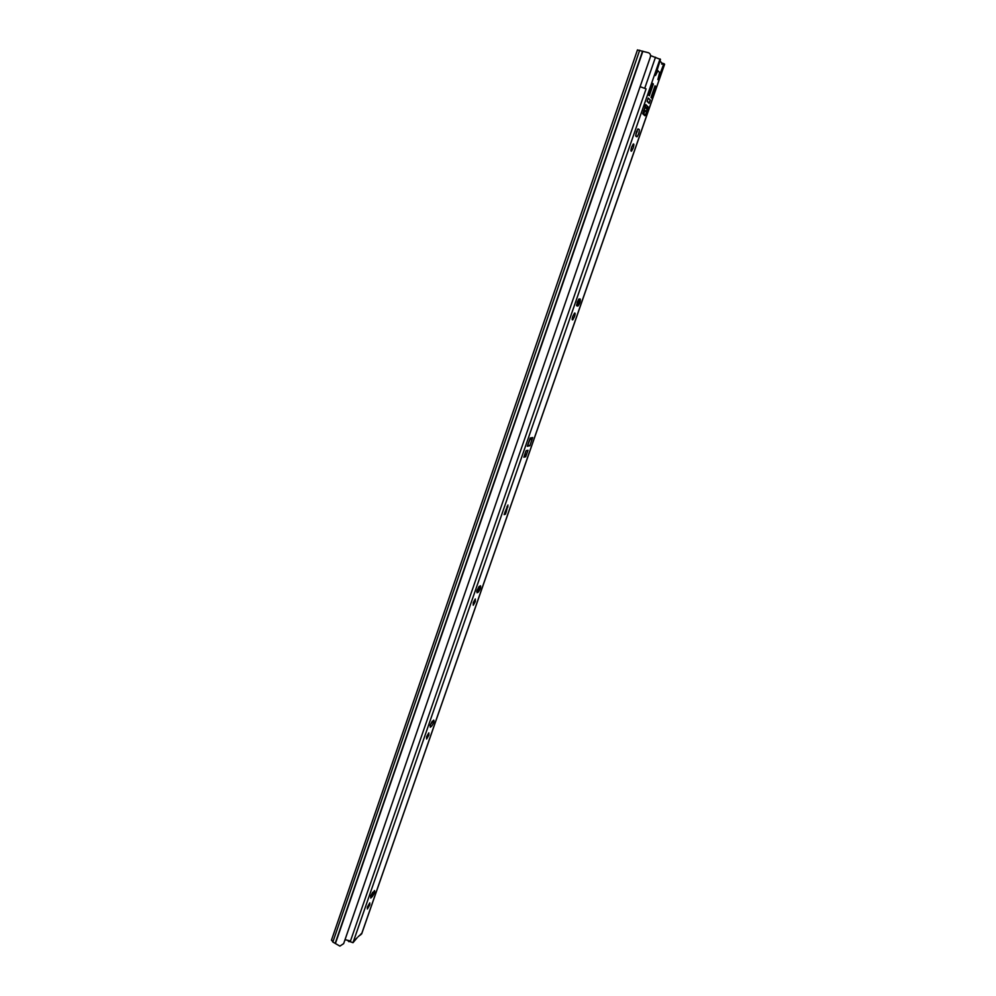 <?xml version="1.0" encoding="UTF-8"?>
<svg xmlns="http://www.w3.org/2000/svg" width="996" height="996" viewBox="0 0 996 996"><rect width="100%" height="100%" fill="white"/><g stroke="black" fill="none" stroke-linecap="round" stroke-linejoin="round"><path stroke-width="1.49" d="M637.527 49.999L648.508 52.751C650.376 53.647 650.948 55.203 650.214 57.444L343.645 943.648L339.885 946.113L332.838 942.042L331.618 939.963M662.415 63.732L660.199 61.179M637.241 131.659L635.859 133.9M636.407 131.945L635.846 136.228L637.042 136.788C638.747 134.186 639.482 131.758 639.208 129.492L638.013 128.907L636.407 131.945M633.132 148.143C634.054 145.13 634.103 143.748 633.294 143.997L631.676 147.047C630.754 150.047 630.705 151.429 631.514 151.18L633.132 148.143M577.207 302.224L576.833 305.897L578.078 305.946C579.909 303.245 580.618 300.941 580.22 299.037L578.962 298.974L577.207 302.224M574.505 316.604C575.315 313.989 575.327 312.819 574.567 313.093L572.787 316.355C571.978 318.981 571.965 320.139 572.725 319.865L574.505 316.604M477.121 590.08L477.047 592.769L478.304 592.122C480.358 589.196 481.068 587.067 480.446 585.76L477.121 590.08M475.329 601.547L475.316 598.957L473.225 602.667L473.249 605.257L475.329 601.547M430.235 724.939L430.272 727.205L431.554 726.271C433.696 723.208 434.418 721.141 433.721 720.096L430.235 724.939M428.853 735.11L428.828 732.857L426.574 736.803L426.612 739.057L428.853 735.11M370.711 896.151L370.736 898.043L372.305 896.549C374.384 893.462 375.119 891.47 374.521 890.573L370.711 896.151M369.815 904.742L369.79 902.874L367.337 907.157L367.362 909.024L369.815 904.742M505.059 511.956L505.433 514.185L504.15 514.633L504.885 512.504M506.167 512.056L505.171 511.645L506.167 512.056L505.433 514.185M643.565 114.528L644.773 111.091M662.004 63.271L664.071 63.682M370.91 895.616L372.778 892.229M430.085 725.399L432.276 721.154M476.76 591.313L479.051 586.507M576.572 305.025L578.688 299.261M635.66 135.63L637.54 129.48M527.706 445.175L530.183 439.136L531.901 439.796L532.686 437.555L529.86 439.012M649.193 103.161L647.188 101.243L648.284 98.081L650.288 100.036L648.284 98.081L647.126 101.405L649.131 103.335L650.288 100.036L648.844 103.061M664.506 64.354L661.643 64.03M650.525 55.577L660.485 59.436L655.455 75.534L657.92 70.766L659.613 72.471L657.87 79.593L663.523 64.603M356.954 937.946L352.995 942.702L347.99 940.871M358.149 936.738L361.735 933.526M644.885 106.647L645.831 104.63M647.599 106.547L645.844 108.116M648.06 106.697L647.861 108.153L646.628 107.755M643.715 114.129L645.582 114.727L647.861 108.153M645.582 114.727L644.91 115.748L642.719 113.768L645.894 104.655M651.857 86.005L653.364 84.075L649.305 95.728L649.305 93.338M653.364 84.075L652.754 83.44L648.695 95.118L649.305 95.728M654.148 88.358L655.629 86.453L651.608 98.006L651.608 95.641M655.629 86.453L655.019 85.818L650.998 97.396L651.608 98.006M528.117 445.088L529.847 445.76L527.32 446.27L530.208 438.016L532.686 437.555M529.847 445.76L531.926 439.796M524.917 454.027L526.473 454.599L525.676 456.766L523.859 457.189L524.606 455.023L525.515 454.836L525.676 456.766M524.929 454.002L526.473 454.599L527.98 450.292L526.075 450.702L524.581 455.01M506.192 512.056L507.972 505.009L504.872 512.517M524.892 454.114L525.515 454.836M645.632 104.817L646.28 105.016M361.05 933.812L360.639 934.958M344.927 939.938L345.587 939.975M357.265 937.634L356.02 938.892M647.076 109.261L645.047 107.381L644.238 109.709L646.267 111.564L647.076 109.261M643.491 110.681L646.267 111.564M645.495 106.547L645.171 107.493M640.104 86.677L646.08 88.881L350.468 941.021L345.027 939.651M642.893 51.182L335.453 943.411M642.582 51.12L335.229 943.224M639.669 50.223L332.838 942.042M660.049 58.926L352.995 942.702M664.556 64.192L361.56 934.036M646.255 105.103L647.649 106.423M655.505 57.208L644.736 88.283M349.086 941.046L348.861 941.693M579.809 298.962L577.394 305.921M479.948 585.997L477.856 592.035M657.397 71.749L656.775 71.563M657.983 70.728L657.136 70.467M370.823 895.84L372.305 896.549M430.023 725.586L431.554 726.271M476.711 591.562L478.217 592.184M576.622 305.648L577.78 306.058M637.851 129.057L639.208 129.492M506.989 506.541L507.972 506.927M637.477 49.875L331.431 940.236M361.697 933.812L664.606 64.292M657.92 70.766L657.111 70.517M662.128 63.134L663.996 63.707M476.735 591.475L478.304 592.122M576.572 305.411L578.078 305.946M636.232 136.527L637.042 136.788"/></g></svg>
